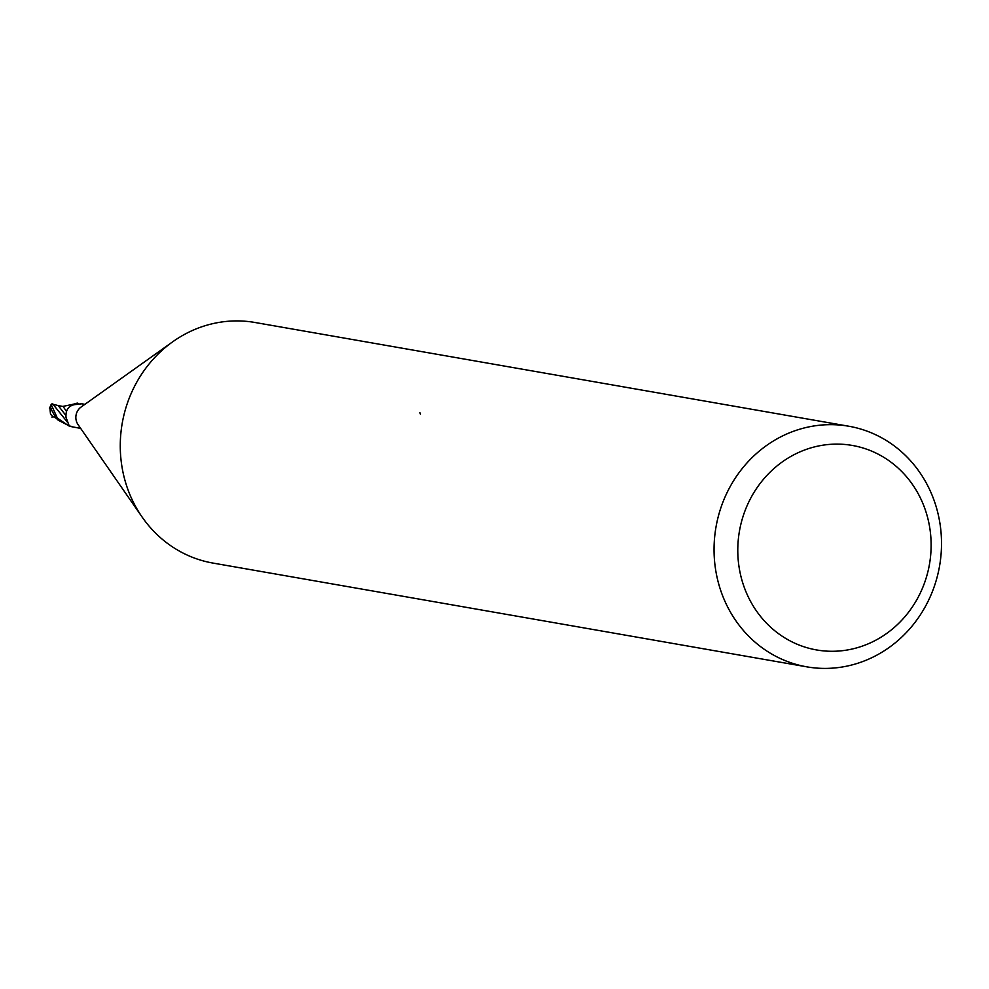 <?xml version="1.0" encoding="UTF-8"?>
<svg xmlns="http://www.w3.org/2000/svg" width="989" height="989" viewBox="0 0 989 989"><rect width="100%" height="100%" fill="white"/><g stroke="black" fill="none" stroke-linecap="round" stroke-linejoin="round"><path stroke-width="1.48" d="M141.612 516.32L78.02 424.565A12.214 11.349 -80.1 0 1 76.487 421.462A12.214 11.349 -80.1 0 1 81.086 407.048L172.024 342.281M80.851 404.118L75.362 404.538C68.748 405.379 65.62 409.619 65.991 417.259L68.834 424.949M68.748 424.565L68.476 425.678A12.214 11.349 -80.1 0 0 70.12 426.407L80.678 428.398M71.22 426.321A10.483 9.729 -80.1 0 1 70.268 426.42A1.657 1.533 99.9 0 0 70.12 426.407L70.639 426.16M142.082 517A122.117 113.463 -80.1 0 1 126.691 486.019A122.117 113.463 -80.1 0 1 255.014 322.488L848.797 426.234A122.117 113.463 -80.1 0 1 935.087 503.302A122.117 113.463 -80.1 0 1 806.764 666.833A122.117 113.463 -80.1 0 1 720.474 589.765A122.117 113.463 -80.1 0 1 848.797 426.234M925.667 510.942A103.796 96.44 -80.1 0 1 866.488 644.544A103.796 96.44 -80.1 0 1 743.246 584.45A103.796 96.44 -80.1 0 1 802.425 450.848A103.796 96.44 -80.1 0 1 925.667 510.942M806.764 666.833L212.969 563.075A122.117 113.463 -80.1 0 1 126.691 486.019M420.337 414.119A19.508 6.243 68.1 0 1 419.942 412.537M77.599 403.203A12.202 11.336 -80.1 0 0 77.204 403.079L71.431 405.7A10.483 9.729 -80.1 0 1 77.463 403.203A12.61 1.755 -135.8 0 1 77.946 403.858M77.463 403.203A1.657 1.533 99.9 0 0 77.612 403.203L78.873 403.611M68.476 425.666A12.202 11.336 -80.1 0 1 68.439 425.653L57.362 418.124L51.527 405.267L51.787 403.945A12.214 12.214 0 0 0 50.76 405.156A10.57 2.213 67.6 0 0 50.513 406.974L50.6 407.987A12.214 11.349 99.9 0 0 50.55 408.136L55.792 417.815L58.19 420.189L70.528 426.543A12.202 11.336 -80.1 0 1 70.132 426.407M55.619 417.729L52.64 416.468L50.513 414.181L49.87 407.913A11.608 10.78 -80.1 0 1 50.488 406.627M52.17 416.085L56.076 418.211M51.947 417.16L53.109 416.567M73.631 404.142L63.049 406.38L66.263 411.078M49.87 407.913L51.107 408.284M70.528 426.543L71.48 426.407M58.203 405.564L65.657 415.182M58.277 405.577L63.655 406.603M51.787 403.945L58.19 405.577M68.822 424.887L68.439 425.653M52.677 403.883L68.352 423.341M50.513 406.974A12.214 11.349 -80.1 0 1 51.527 405.267M80.492 403.574L84.881 404.34M50.488 406.256A11.794 11.794 0 0 0 49.45 408.37M56.336 417.964L58.19 420.189"/></g></svg>
